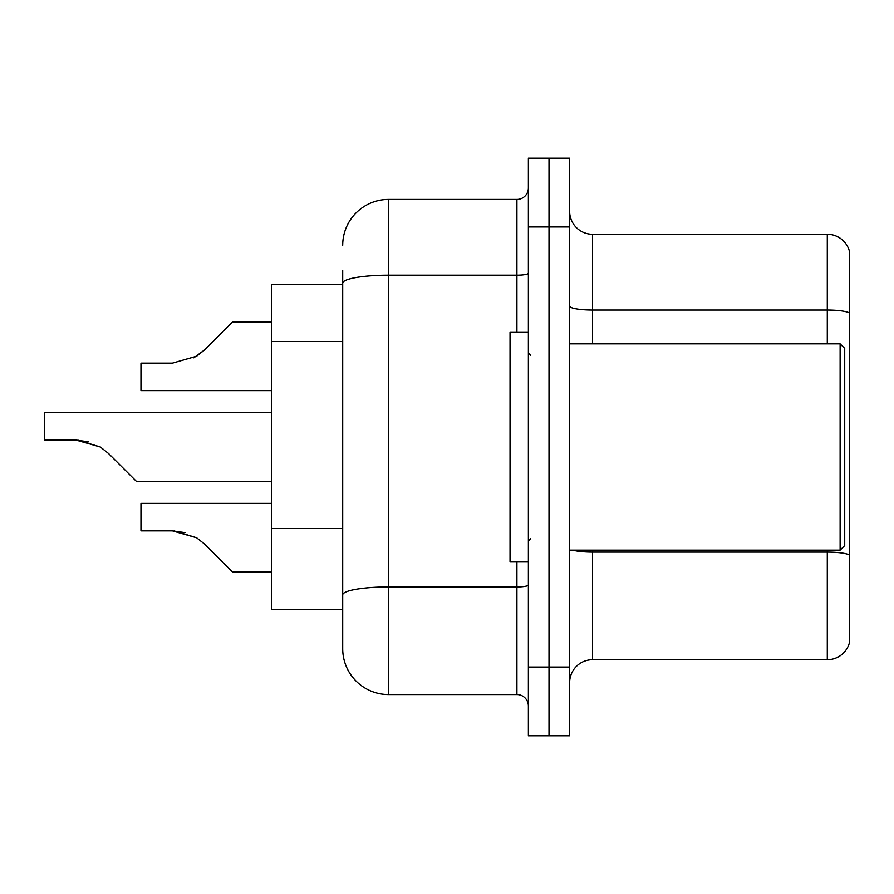<?xml version="1.0" encoding="UTF-8"?>
<svg xmlns="http://www.w3.org/2000/svg" width="894" height="894" viewBox="0 0 894 894"><rect width="100%" height="100%" fill="white"/><g stroke="black" fill="none" stroke-linecap="round" stroke-linejoin="round"><path stroke-width="1.34" d="M342.704 284.705L271.642 284.705L271.642 609.295L342.704 609.295L342.704 648.72L342.704 270.491M569.634 682.647A22.92 22.92 0 0 1 592.566 659.727L827.296 659.727L827.296 550.156M549.005 667.058L549.005 735.829L569.634 735.829L569.634 667.058L549.005 667.058L549.005 735.829L528.376 735.829L528.376 667.058L549.005 667.058L549.005 226.942L549.005 667.058M528.376 667.058L528.376 158.171L549.005 158.171L549.005 226.942L549.005 158.171L569.634 158.171L569.634 667.058M849.3 250.778A22.92 22.92 0 0 0 827.296 234.273A22.92 22.92 0 0 1 849.3 250.778L849.3 643.222A22.92 22.92 0 0 1 827.296 659.727M849.3 312.911L849.3 312.911A22.92 3.978 180 0 0 827.296 310.039L827.296 234.273L592.566 234.273A22.92 22.92 0 0 1 569.634 211.353A22.92 22.92 0 0 0 592.566 234.273L592.566 343.844M849.3 313.224L849.3 554.973A22.92 3.978 180 0 0 827.296 552.112L592.566 552.112L592.566 659.727M342.704 245.28A45.851 45.851 0 0 1 388.544 199.429L388.544 694.571L516.911 694.571L516.911 561.611M388.544 199.429L516.911 199.429A11.466 11.466 0 0 0 528.376 187.975M342.704 623.509L342.704 602.88M528.376 706.025A11.466 11.466 0 0 0 516.911 694.571M388.544 694.571A45.851 45.851 0 0 1 342.704 648.72M271.642 503.389L140.973 503.389L140.973 530.868L172.419 530.868L140.973 530.868L172.419 530.868L140.973 530.868L172.419 530.868L140.973 530.868L172.419 530.868L140.973 530.868L172.419 530.868L140.973 530.868L172.419 530.868L140.973 530.868L172.419 530.868L185.002 532.623L172.419 530.868L140.973 530.868L172.419 530.868L196.624 537.775L174.14 530.902L196.624 537.775L174.14 530.902L196.624 537.775L174.14 530.902L196.624 537.775L174.14 530.902L196.624 537.775L174.14 530.902L196.624 537.775L174.14 530.902L196.624 537.775L174.14 530.902L196.624 537.775L204.838 544.29L232.675 572.126L271.642 572.126M196.624 537.775L204.838 544.29M271.642 412.615L44.7 412.615L44.7 440.094L76.135 440.094L44.7 440.094L76.135 440.094L44.7 440.094L76.135 440.094L44.7 440.094L76.135 440.094L44.7 440.094L76.135 440.094L44.7 440.094L76.135 440.094L44.7 440.094L76.135 440.094L44.7 440.094L76.135 440.094L100.34 447L77.867 440.127L100.34 447L77.867 440.127L100.34 447L77.867 440.127L100.34 447L77.867 440.127L100.34 447L77.867 440.127L100.34 447L77.867 440.127L100.34 447L77.867 440.127L100.34 447L108.554 453.515L136.391 481.352L271.642 481.352M100.34 447L108.554 453.515M271.642 321.874L232.675 321.874L204.838 349.71L196.624 356.225L172.419 363.132L140.973 363.132L140.973 390.611L271.642 390.611M204.838 349.71L193.808 357.835M840.125 343.844L844.718 348.425L844.718 545.575L840.125 550.156L840.125 343.844L569.634 343.844M528.376 332.389L510.038 332.389L510.038 561.611L528.376 561.611M88.718 441.848L76.135 440.094M342.704 341.53L271.642 341.53M342.704 528.589L271.642 528.589M827.296 343.844L827.296 310.039L592.566 310.039A22.92 3.978 0 0 1 569.634 306.061M569.634 226.942L528.376 226.942M592.566 550.156L592.566 552.112A22.92 3.978 -0 0 1 572.819 550.156M528.376 584.967A11.466 1.989 0 0 1 516.911 586.956L388.544 586.956A45.851 7.957 180 0 0 342.704 594.912M342.704 283.163A45.851 7.957 180 0 1 388.544 275.196L516.911 275.196L516.911 199.429M516.911 332.389L516.911 275.196A11.466 1.989 0 0 0 528.376 273.206M569.634 550.156L840.125 550.156M530.667 355.309L528.376 353.018M530.667 538.691L528.376 540.982"/></g></svg>
